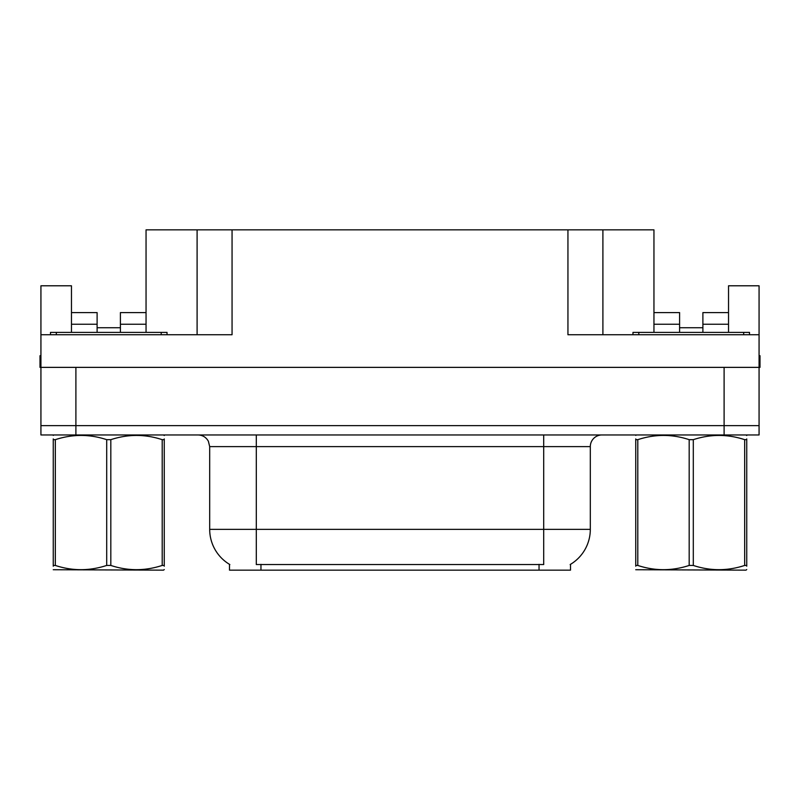 <?xml version="1.0" encoding="UTF-8"?>
<svg xmlns="http://www.w3.org/2000/svg" width="800" height="800" viewBox="0 0 800 800"><rect width="100%" height="100%" fill="white"/><g stroke="black" fill="none" stroke-linecap="round" stroke-linejoin="round"><path stroke-width="1.2" d="M570.5 564.34L570.5 570.15L229.5 570.15L229.5 564.34M120.41 332.4L120.41 324.25L146.05 324.25L146.05 229.85L567.94 229.85L567.94 334.74L759.07 334.74L759.07 425.64L40.93 425.64L40.93 367.37L40 367.37L40 355.71L40.93 355.71M71.47 332.4L71.47 324.25L97.11 324.25L97.11 312.59L71.47 312.59L71.47 285.79L40.93 285.79L40.93 334.74L232.06 334.74L232.06 229.85M759.07 355.71L760 355.71L760 367.37L40.93 367.37L40.93 334.74M702.89 332.4L702.89 324.25L728.53 324.25L728.53 285.79L759.07 285.79L759.07 334.74M197.1 229.85L197.1 334.74M567.94 229.85L602.9 229.85L602.9 334.74M679.59 327.74L702.89 327.74M602.9 229.85L653.95 229.85L653.95 324.25L679.59 324.25L679.59 312.59L653.95 312.59M97.11 327.74L120.41 327.74M229.85 564.55A40.79 40.79 0 0 1 209.69 529.36L256.3 529.36L256.3 564.55L543.7 564.55L543.7 529.36L590.31 529.36L590.31 446.62A11.65 11.65 0 0 1 601.97 434.96M209.69 529.36L209.69 446.62L208.37 441.24C206.09 437.23 202.65 435.13 198.03 434.96M570.15 564.55A40.79 40.79 0 0 0 590.31 529.36M75.9 434.96L759.07 434.96L759.07 425.64L40.93 425.64L40.93 434.96L75.9 434.96L75.9 367.37M759.07 434.96L759.07 425.64M97.11 324.25L97.11 332.4M146.05 324.25L146.05 332.4M146.05 312.59L120.41 312.59L120.41 324.25M71.47 312.59L71.47 324.25M679.59 324.25L679.59 332.4M653.95 332.4L653.95 324.25M728.53 324.25L728.53 332.4M728.53 312.59L702.89 312.59L702.89 324.25M50.49 334.74L50.49 332.4L167.03 332.4L167.03 334.74M632.97 334.74L632.97 332.4L749.51 332.4L749.51 334.74M164.26 569.54L163.54 570.15L53.26 569.73M164.26 566.2L164.26 565.44C164.26 571.09 164.26 571.09 164.26 565.44L162.2 565.44L162.2 439.67C145.15 434.03 128.02 434.03 110.82 439.67L106.7 439.67C89.64 434.03 72.52 434.03 55.32 439.67L53.26 439.67C53.26 434.03 53.26 434.03 53.26 439.67L53.26 438.91M110.82 439.67L110.82 565.44C127.88 571.08 145 571.08 162.2 565.44M110.82 565.44L106.7 565.44L106.7 439.67M164.26 438.92L164.26 439.67C164.26 434.03 164.26 434.03 164.26 439.67L162.2 439.67M164.26 435.51L163.54 434.96M164.26 439.67L164.26 565.44M55.32 439.67L55.32 565.44L53.26 565.44L53.26 439.67M55.32 565.44C72.37 571.08 89.5 571.08 106.7 565.44M53.26 565.44C53.26 571.09 53.26 571.09 53.26 565.44L53.26 566.2M746.74 569.54L746.01 570.15L635.74 569.73M746.74 566.2L746.74 565.44C746.74 571.09 746.74 571.09 746.74 565.44L744.68 565.44L744.68 439.67C727.63 434.03 710.5 434.03 693.3 439.67L689.18 439.67C672.12 434.03 655 434.03 637.8 439.67L635.74 439.67C635.74 434.03 635.74 434.03 635.74 439.67L635.74 438.91M693.3 439.67L693.3 565.44C710.36 571.08 727.48 571.08 744.68 565.44M693.3 565.44L689.18 565.44L689.18 439.67M746.74 438.92L746.74 439.67C746.74 434.03 746.74 434.03 746.74 439.67L744.68 439.67M746.74 435.51L746.01 434.96M746.74 439.67L746.74 565.44M637.8 439.67L637.8 565.44L635.74 565.44L635.74 439.67M637.8 565.44C654.85 571.08 671.98 571.08 689.18 565.44M635.74 565.44C635.74 571.09 635.74 571.09 635.74 565.44L635.74 566.2M724.1 367.37L724.1 434.96M539.04 570.15L539.04 564.34M260.96 570.15L260.96 564.34M543.7 434.96L543.7 446.62L209.69 446.62M590.31 446.62L543.7 446.62L543.7 529.36L256.3 529.36L256.3 434.96M161.2 332.4L161.2 334.74M56.32 332.4L56.32 334.74M743.68 332.4L743.68 334.74M638.8 332.4L638.8 334.74M53.99 434.96L53.26 435.38M636.46 434.96L635.74 435.38"/></g></svg>
